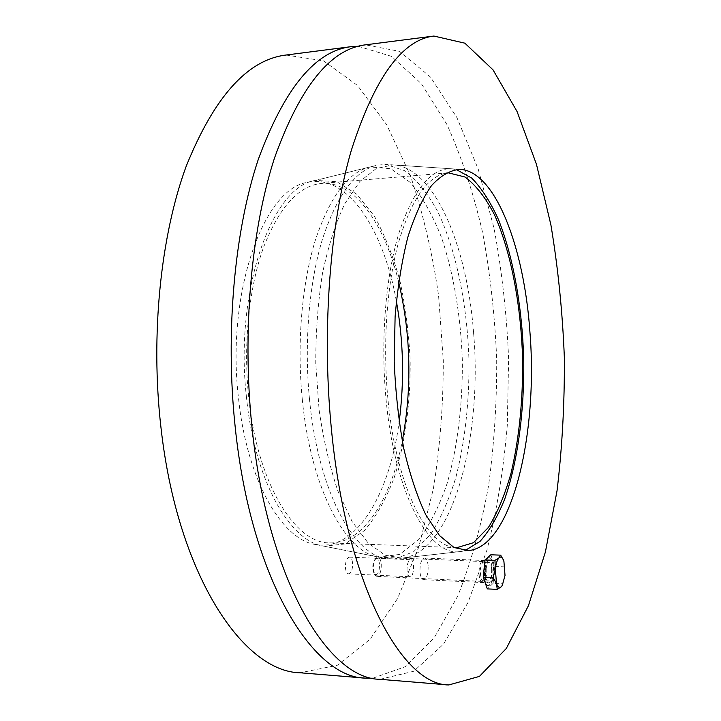 <?xml version="1.0" encoding="UTF-8"?>
<svg xmlns="http://www.w3.org/2000/svg" width="721" height="721" viewBox="0 0 721 721"><rect width="100%" height="100%" fill="white"/><g stroke="black" fill="none" stroke-linecap="round" stroke-linejoin="round"><path stroke-width="0.54" stroke-dasharray="3.6 2.7" d="M352.578 562.984C352.136 559.379 351.091 557.432 349.433 557.144C346.63 558.027 345.305 561.65 345.458 568.031C345.9 571.627 346.945 573.574 348.594 573.853C351.406 572.961 352.731 569.338 352.578 562.984M407.041 570.843C406.887 564.336 408.104 560.623 410.682 559.712C414.999 559.496 414.242 577.359 409.952 576.773C408.428 576.494 407.455 574.511 407.041 570.843M396.352 301.054C383.734 229.801 347.612 173.382 307.651 182.386C264.265 187.685 226.024 291.663 238.453 397.677C246.771 480.132 282.046 540.245 315.978 544.571C356.3 551.727 389.791 493.705 399.128 421.947M302.261 399.028C296.782 343.367 301.892 283.813 315.257 240.481C329.894 196.662 348.171 172.139 370.071 166.921L390.782 168.714L410.24 182.413C422.254 196.734 432.717 215.191 441.622 237.777C453.689 273.755 460.746 316.149 462.323 360.022C462.756 403.913 457.655 446.587 447.254 483.079C439.395 506.052 429.797 524.969 418.45 539.831L399.65 554.404L379.039 557.153C345.882 553.259 310.724 488.712 302.261 399.028M358.238 46.252L391.467 56.346L421.425 83.735L446.975 124.58C461.656 157.133 473.562 193.282 482.7 233.027C490.235 273.971 494.894 316.041 496.697 359.229C496.886 402.453 494.155 444.686 488.514 485.945C481.213 526.06 470.975 562.713 457.808 595.916L434.159 637.887L405.49 666.628L372.757 678.236M285.985 55.03L323.441 60.825L357.508 85.438L386.699 124.778L410.168 175.023C422.912 212.686 432.384 252.837 438.575 295.475L443.28 360.455C443.352 404.265 440.053 446.993 433.393 488.64L418.721 547.212L397.577 598.484L370.233 639.121L337.329 665.276L300.179 672.783M398.632 281.848C384.635 224.006 354.642 180.638 321.395 183.431C298.548 185.748 279.216 207.17 263.408 247.7C248.979 287.823 243.157 344.259 248.673 397.028C257.226 483.169 295.015 543.625 329.659 542.886C362.996 544.157 390.962 499.455 402.291 441.036M453.608 547.302C425.282 544.355 394.991 482.034 387.592 395.378C382.815 341.772 387.069 284.471 398.389 242.959C410.808 200.979 426.345 177.772 445.01 173.328M464.91 550.628L459.791 551.592C429.238 556.783 393.945 492.146 385.78 396.235C380.562 338.05 385.87 275.792 398.983 232.901C413.403 189.722 430.743 168.344 450.995 168.759L456.15 169.489M309.489 399.182C304.001 343.016 309.093 282.92 322.422 239.228C337.022 195.067 355.246 170.381 377.074 165.181L385.816 164.406L404.887 170.751C417.035 180.097 428.04 193.796 437.881 211.839C456.348 250.8 467.217 304.568 468.965 359.869C469.389 402.075 465.027 441.216 455.906 477.284C449.012 499.743 440.54 518.841 430.473 534.567L413.638 551.727L394.874 558.937L386.114 558.568C353.074 554.728 317.961 489.685 309.489 399.182M246.537 397.848C234.082 290.644 272.322 185.603 315.618 180.412L336.779 181.674L356.715 194.174L374.37 216.21C384.771 234.92 393.315 256.577 400.002 281.181C405.526 306.867 408.915 333.553 410.177 361.212C410.528 402.733 405.139 443.073 394.288 477.419C386.105 499.013 376.155 516.723 364.447 530.539L345.107 543.94L324.026 546.176C290.166 541.904 254.874 481.222 246.537 397.848M428.13 565.588C427.616 560.92 426.408 558.405 424.498 558.036C421.307 559.199 419.802 563.903 419.992 572.168C420.514 576.818 421.713 579.333 423.606 579.684C426.814 578.503 428.328 573.808 428.13 565.588M484.827 575.133C484.638 566.706 485.99 561.884 488.883 560.695C493.723 560.379 492.948 583.514 488.126 582.802C486.414 582.442 485.314 579.891 484.827 575.133M473.553 332.498C467.235 246.348 434.393 166.848 392.963 164.884L376.155 168.606L359.797 181.548L344.782 203.755C335.707 222.987 328.298 246.086 322.548 273.043C317.997 301.693 315.735 331.804 315.762 363.384L319.097 409.861C323.468 439.882 329.758 466.992 337.96 491.199L352.082 521.508L368.098 543.012L385.041 555.179L402.003 558.135C452.491 553.124 482.854 436.475 473.553 332.498M380.003 679.317L413.746 671.26L443.487 644.159L468.1 602.35L487.026 549.79C496.841 510.693 503.582 469.245 507.278 425.453L508.629 358.95C506.764 314.266 501.915 270.808 494.092 228.557L478.284 169.318L456.961 117.676L430.455 77.039L399.497 51.335L365.43 44.837M381.247 563.876C381.418 571.167 379.967 575.331 376.885 576.358L375.344 575.493C372.505 569.482 372.775 563.615 376.173 557.901L377.777 557.18C379.606 557.504 380.76 559.739 381.247 563.876M379.552 564.219C378.831 559.307 377.371 557.585 375.154 559.063C372.225 563.993 371.991 569.058 374.442 574.249C377.732 575.7 379.435 572.357 379.552 564.219M485.702 568.445C485.927 575.286 484.845 579.585 482.466 581.324L482.007 581.396C477.599 581.685 478.347 560.839 482.7 561.542L483.151 561.65C484.494 562.407 485.341 564.678 485.702 568.445M503.637 560.379L505.024 575.421L502.663 584.812M490.821 554.773L494.813 566.481L504.601 566.904M494.813 566.481L493.101 583.388L502.925 583.866M493.101 583.388L487.324 588.886M493.696 567.517C493.948 578.143 492.236 584.226 488.55 585.776C482.43 586.191 483.458 556.765 489.505 557.775C491.695 558.234 493.092 561.479 493.696 567.517M484.44 565.336C485.539 560.415 487.045 557.892 488.964 557.748C491.154 558.207 492.551 561.461 493.155 567.49C493.407 578.116 491.686 584.199 488 585.749C485.278 584.902 483.854 580.441 483.71 572.357M491.623 568.896C491.794 575.989 490.65 580.063 488.189 581.09C484.097 581.36 484.782 561.731 488.829 562.389C490.289 562.695 491.226 564.858 491.623 568.896M486.756 568.68C486.963 575.115 485.954 579.152 483.719 580.793L483.286 580.856C479.159 581.126 479.853 561.524 483.935 562.191L484.359 562.29C485.621 563.002 486.414 565.138 486.756 568.68M348.594 573.853L409.952 576.773M349.433 557.144L410.682 559.712M315.978 544.571L379.039 557.153M307.651 182.386L370.071 166.921M448.336 172.833L321.395 183.431M456.952 547.654L329.659 542.886M450.995 168.759L385.816 164.406M459.791 551.592L394.874 558.937M324.026 546.176L386.114 558.568M315.618 180.412L377.074 165.181M423.606 579.684L488.126 582.802M424.498 558.036L488.883 560.695M459.872 169.354L392.963 164.884M468.632 550.592L402.003 558.135M374.442 574.249L375.344 575.493M375.154 559.063L376.173 557.901M482.7 561.542L377.777 557.18M482.007 581.396L376.885 576.358M489.505 557.775L488.964 557.748M488.55 585.776L488 585.749M488.829 562.389L483.935 562.191M488.189 581.09L483.286 580.856M484.359 562.29L483.151 561.65M483.719 580.793L482.466 581.324"/><path stroke-width="1.08" d="M399.128 421.947C404.472 381.508 403.544 341.213 396.352 301.054M372.757 678.236L365.358 678.119C312.689 677.749 250.8 578.945 235.19 426.985C225.096 332.507 234.577 230.405 258.244 159.539C284.272 88.629 315.14 51.02 350.848 46.703L358.238 46.252M365.358 678.119L300.179 672.783C243.319 671.918 177.267 575.061 160.918 427.102C150.338 335.076 160.675 235.623 186.189 166.281C214.218 96.839 247.483 59.753 285.985 55.03L350.848 46.703M402.291 441.036C412.187 387.718 410.961 334.652 398.632 281.848M445.01 173.328L448.336 172.833L465.054 177.024C475.806 185.063 485.593 197.608 494.417 214.669C511.009 251.782 520.923 304.406 522.599 358.634C523.049 400.074 519.201 438.26 511.045 473.201C504.889 494.822 497.337 512.928 488.378 527.502L473.463 542.697L456.952 547.654L453.608 547.302M456.15 169.489L471.714 178.06C481.565 188.145 490.46 201.952 498.409 219.463C513.316 256.937 522.139 307.11 523.707 358.607C524.509 410.123 518.002 460.647 504.826 498.77C497.697 516.624 489.442 530.827 480.06 541.354L464.91 550.628M529.917 331.93C538.254 433.231 512.099 546.464 468.632 550.592L454.032 547.527L439.459 535.541L425.669 514.578C417.099 496.309 409.798 474.274 403.769 448.471C398.686 421.001 395.505 392.044 394.207 361.582L395.108 316.618C397.577 287.463 401.813 261.02 407.807 237.263C414.629 215.723 422.506 198.545 431.419 185.73C440.675 175.636 450.165 170.183 459.872 169.354C495.525 170.913 524.221 248.024 529.917 331.93M433.898 36.05L365.43 44.837C330.362 49.055 300.053 86.781 274.503 158.016C251.259 229.224 241.986 331.93 251.962 426.958C267.401 579.819 328.298 679.065 380.003 679.317L448.804 684.95C401.822 685.247 345.765 583.974 331.191 426.841C321.791 329.2 330.065 223.654 351.172 150.842C374.415 78.066 401.985 39.799 433.898 36.05L464.874 43.179L493.011 69.838L517.092 111.602L536.496 164.433L550.898 224.889C558.072 267.942 562.551 312.202 564.354 357.67C564.642 403.183 562.2 447.606 557.018 490.938L545.4 551.989L528.448 605.658L506.304 648.485L479.429 676.406L448.804 684.95M502.663 584.812L501.365 586.669L502.258 585.533L505.024 575.421L503.898 561.109L503.114 559.235C501.897 557.036 500.554 556.558 499.085 557.793L500.671 555.161L503.637 560.379M497.247 589.381L496.499 583.586C497.878 587.264 499.5 588.3 501.365 586.669L497.247 589.381L487.324 588.886L483.214 577.151L484.999 559.947L490.821 554.773L500.671 555.161M493.2 577.62L495.345 569.022L496.499 583.586L493.2 577.62L483.214 577.151M494.948 560.352L499.085 557.793C497.229 559.685 495.985 563.425 495.345 569.022L494.948 560.352L484.999 559.947M483.71 572.357L484.44 565.336"/></g></svg>

